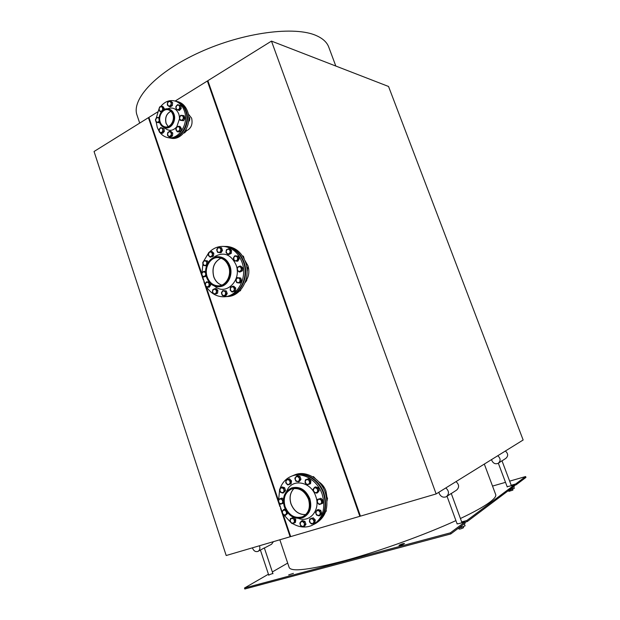 <?xml version="1.0" encoding="UTF-8"?>
<svg xmlns="http://www.w3.org/2000/svg" width="620" height="620" viewBox="0 0 620 620"><rect width="100%" height="100%" fill="white"/><g stroke="black" fill="none" stroke-linecap="round" stroke-linejoin="round"><path stroke-width="0.93" d="M438.906 492.218L439.208 493.481C440.867 496.783 443.23 497.868 446.299 496.744C449.329 494.016 449.175 491.079 445.834 487.925M464.318 523.761L465.085 525.837L458.095 528.442M461.753 527.426L461.257 526.062M446.772 496.442L451.244 493.443L461.985 522.776M463.396 526.644L463.551 527.682C461.652 528.666 460.141 529.131 459.009 529.069L458.722 528.271M456.025 481.6C459.288 484.662 459.443 487.521 456.483 490.188L451.282 493.536M491.606 459.552L491.877 460.637C493.342 463.458 495.434 464.364 498.162 463.334C500.859 460.939 500.728 458.397 497.767 455.731M513.716 486.615L514.344 488.265L508.315 490.676M512.841 489.257L512.26 487.707M498.581 463.07L501.983 460.761L511.423 485.871M512.717 489.296L512.88 490.125L508.896 491.358L508.625 490.629M505.378 451.019C508.268 453.615 508.4 456.095 505.757 458.443L502.022 460.854M252.433 547.824L252.534 548.189C253.781 551.017 255.587 552.095 257.943 551.413C259.819 550.258 260.33 548.375 259.486 545.755M258.207 551.273L264.337 547.902L272.955 573.756M273.428 541.663L271.576 544.244L264.376 548.026M139.702 123.093L137.051 115.219C131.091 99.425 156.248 71.92 199.981 52.157C243.621 32.31 294.934 25.815 316.378 35.627C322.764 38.456 326.856 42.199 328.662 46.864L328.817 47.283M436.139 493.939L523.148 439.999L388.546 86.475L271.467 41.106L207.863 80.685L360.437 516.142L436.139 493.939L271.467 41.106M203.321 280.054L148.42 117.668L94.054 151.497L226.192 555.52L290.121 536.765L280.511 508.33M495.659 494.481L495.713 494.628C496.271 496.287 494.295 498.813 489.8 502.2C483.902 506.594 474.106 512.035 460.428 518.514M455.925 520.606C425.63 534.494 381.044 550.63 346.402 560.201C310.651 569.687 291.586 572.152 289.199 567.587L279.853 539.78M450.384 532.836L244.489 588.024L244.815 589L450.786 533.936L450.384 532.836L464.884 521.986L458.42 523.745L457.01 523.598M244.489 588.024L268.437 574.197M272.351 571.942L287.688 563.092M492.52 486.088L505.509 482.337M509.648 481.143L525.613 476.54L525.946 477.416L516.034 484.871L514.329 485.359M467.248 521.56L514.561 485.979L514.22 485.072L466.86 520.505L467.248 521.56L464.954 522.179M461.668 521.916L466.86 520.505M514.22 485.072L507.144 486.685M511.198 485.251L515.693 483.972L516.034 484.871M525.613 476.54L515.693 483.972M399.233 545.174C401.512 544.019 403.264 543.469 404.488 543.531C402.814 544.693 400.977 545.344 398.97 545.476L399.233 545.174M272.846 573.43L268.692 574.98M288.688 574.895L293.438 573.361L288.688 574.895M290.656 536.525L290.121 536.765M360.414 516.057L359.833 516.321L207.351 81.003L175.127 101.052M283.255 514.662L290.679 536.602L359.833 516.321M157.666 111.918L148.885 117.382L201.756 273.691M206.204 286.835L278.488 500.557M318.866 481.872C322.168 484.05 324.547 487.142 325.988 491.133L327.011 497.465M244.799 260.292L247.899 265.624C249.496 270.684 249.077 275.451 246.636 279.922M188.255 113.917L191.626 118.172C192.944 124.302 191.154 128.542 186.264 130.882M279.946 506.656L203.848 281.612M360.15 516.135L207.971 80.98M207.351 81.003L207.754 81.112M201.717 274.125L148.986 117.66M290.478 536.579L283.03 514.554M278.442 500.991L205.995 286.789M148.42 117.668L148.831 117.754M464.884 521.986L465.271 523.048L450.786 533.936M313.588 524.551C324.058 518.235 327.368 507.935 323.531 493.667C319.021 479.864 304.544 471.231 293.554 475.362L291.772 476.082M279.023 502.859L282.053 511.849M283.821 514.887L290.602 522.187M292.516 523.505C299.088 527.45 305.559 528.085 311.93 525.419C322.648 519.18 326.074 508.811 322.199 494.303C317.68 480.469 303.18 471.805 292.175 475.943C286.324 478.105 282.255 482.391 279.946 488.824M279.628 489.823L278.628 499.743M298.685 518.498C310.248 522.861 320.757 509.462 315.758 496.325C311.294 481.849 292.795 478.074 287.2 490.094L286.572 491.42M303.862 517.181C310.132 513.445 312.124 507.3 309.845 498.767C305.792 489.676 299.778 486.041 291.819 487.878L290.888 488.265M284.34 506.865C288.517 516.274 294.725 519.855 302.971 517.615C309.473 513.972 311.573 507.78 309.272 499.038C305.211 489.939 299.197 486.305 291.229 488.134C284.324 491.598 282.03 497.845 284.34 506.865M285.068 506.633C288.99 515.476 294.826 518.847 302.576 516.755C308.706 513.329 310.682 507.501 308.52 499.278C304.699 490.707 299.034 487.289 291.532 489.025C285.045 492.288 282.89 498.154 285.068 506.633M294.066 488.444C290.137 492.427 289.106 497.573 290.958 503.874C294.035 511.337 298.987 514.894 305.8 514.561M292.036 475.989L294.066 475.153C305.048 471.022 319.517 479.647 324.02 493.427C327.825 507.424 324.655 517.638 314.518 524.078M293.663 475.292L295.438 474.579C306.404 470.456 320.842 479.051 325.337 492.799C329.166 507.013 325.864 517.274 315.425 523.582M305.831 514.538C299.034 514.84 294.097 511.275 291.028 503.843C289.176 497.558 290.207 492.427 294.105 488.444M294.57 521.505L294.515 522.893L293.19 523.311L294.57 521.505L293.717 518.986L294.864 520.002L294.57 521.505M292.113 523.613L290.966 522.598L293.19 523.311L292.113 523.613M290.059 521.459L290.113 520.079L290.966 522.598L290.059 521.459M291.485 518.274L292.803 517.847L293.717 518.986L291.485 518.274L290.113 520.079L290.4 518.583L291.485 518.274M293.64 517.437L292.803 517.847M290.4 518.583L293.617 517.421M293.841 517.522L295.779 519.544L294.864 520.002M295.779 519.544L295.43 522.428L294.515 522.893M295.67 520.397L295.546 521.474M294.353 518.057L295.182 518.925M327.011 501.123L327.531 498.131L326.453 496.868M327.531 498.131L326.74 498.519M304.443 523.357L305.055 524.768L304.133 525.876L304.443 523.357L302.637 521.482L304.056 521.839L304.443 523.357M303.444 526.861L302.025 526.504L304.133 525.876L303.444 526.861L304.35 526.388L305.962 524.295L305.055 524.768M300.839 526.024L300.227 524.621L302.025 526.504L300.839 526.024M300.529 522.11L301.452 521.001L302.637 521.482L300.529 522.11L300.227 524.621L299.847 523.102L300.529 522.11M304.056 521.839L304.963 521.366L302.358 520.544L301.452 521.001M304.963 521.366L305.962 524.295M305.249 522.211L305.66 523.427M305.397 525.032L304.994 525.551M303.281 520.831L304.141 521.11M323.609 488.738L322.803 485.514L321.385 485.018M322.803 485.514L321.974 485.902M313.185 519.335L314.356 520.366L314.061 521.893L313.185 519.335L310.907 518.615L312.248 518.188L313.185 519.335M313.999 523.288L312.651 523.714L314.061 521.893L313.999 523.288L314.89 522.815L315.247 519.901L314.356 520.366M311.535 524.024L310.372 522.993L312.651 523.714L311.535 524.024M309.496 520.443L309.791 518.925L310.907 518.615L309.496 520.443L310.372 522.993L309.434 521.839L309.496 520.443M312.248 518.188L309.791 518.925M313.147 517.723L315.247 519.901M313.798 518.398L314.635 519.265M315.138 520.784L315.007 521.846M311.775 518.134L312.17 518.018M315.541 478.779L313.457 476.579L312.697 476.819M313.457 476.579L312.79 476.873M318.401 510.438L319.842 510.795L320.238 512.329L318.401 510.438L316.254 511.097L317.184 509.973L318.401 510.438M320.858 513.755L319.928 514.879L320.238 512.329L320.858 513.755L321.749 513.298L320.106 515.421L319.215 515.879L317.773 515.522L319.928 514.879L319.215 515.879M315.937 513.631L315.549 512.105L316.254 511.097L315.937 513.631L317.773 515.522L316.556 515.05L315.937 513.631M319.842 510.795L320.726 510.345L318.076 509.524L317.184 509.973M320.726 510.345L321.749 513.298M319.021 509.818L319.881 510.082M321.028 511.213L321.439 512.407M321.16 514.05L320.757 514.569M318.603 499.085L319.959 498.643L320.912 499.782L318.603 499.085L317.176 500.945L317.471 499.418L318.603 499.085M322.09 500.813L321.796 502.339L320.912 499.782L322.09 500.813L322.974 500.379L322.609 503.316L320.362 504.2L321.796 502.339L321.726 503.758M318.06 503.494L317.115 502.355L317.176 500.945L318.06 503.494L320.362 504.2L319.238 504.525L318.06 503.494M319.959 498.643L317.471 499.418M320.85 498.209L322.974 500.379M321.517 498.891L322.346 499.736M322.865 501.27L322.733 502.332M313.728 488.397L314.666 487.274L315.875 487.715L313.728 488.397L313.418 490.947L313.03 489.42L313.728 488.397M317.316 488.056L317.711 489.575L315.875 487.715L318.207 487.646L319.222 490.583L317.579 492.729L316.688 493.156L314.038 492.357L313.418 490.947L315.247 492.807L317.394 492.133L317.711 489.575L318.331 491.001L316.688 493.156M318.207 487.646L315.557 486.863L314.666 487.274M319.222 490.583L318.331 491.001M316.518 487.142L317.347 487.39M318.51 488.514L318.913 489.699M318.649 491.335L318.223 491.885M305.156 481.321L305.451 479.803L306.559 479.454L305.156 481.321L306.024 483.848L305.094 482.732L305.156 481.321M307.9 479.004L308.838 480.12L306.559 479.454L308.799 478.609L310.899 480.74L310.543 483.67L307.187 484.863L306.024 483.848L308.303 484.522L309.706 482.654L308.838 480.12L310 481.136L309.644 484.073M308.799 478.609L305.451 479.803M310.899 480.74L310 481.136M309.465 479.283L310.279 480.105M310.791 481.624L310.659 482.701M295.252 479.717L294.872 478.214L295.554 477.199L295.252 479.717L297.05 481.554L295.864 481.12L295.252 479.717M296.469 476.075L297.654 476.501L295.554 477.199L297.391 475.687L299.979 476.447L300.979 479.345L299.375 481.484L297.05 481.554L299.142 480.864L298.46 481.88M299.065 476.834L299.452 478.338L297.654 476.501L299.979 476.447M300.065 479.74L299.142 480.864L299.452 478.338L300.065 479.74L300.979 479.345M298.336 475.966L299.135 476.199M300.274 477.299L300.677 478.485M300.429 480.082L299.995 480.663M286.688 483.925L285.781 482.825L285.836 481.43L286.688 483.925L288.904 484.592L287.827 484.933L286.688 483.925M286.122 479.934L287.2 479.586L285.836 481.43L286.122 479.934L289.439 478.749L291.493 480.857L291.144 483.747L288.904 484.592L290.276 482.748L290.222 484.15M288.517 479.144L289.424 480.244L287.2 479.586L289.439 478.749M290.571 481.244L290.276 482.748L289.424 480.244L290.571 481.244L291.493 480.857M290.083 479.415L290.888 480.236M291.392 481.717L291.26 482.81M281.681 492.761L280.535 492.319L279.93 490.932L281.681 492.761L283.743 492.094L283.077 493.094L281.681 492.761M279.558 489.443L280.217 488.436L279.93 490.932L279.558 489.443M281.124 487.336L282.271 487.769L280.217 488.436L282.053 486.933L284.596 487.7L285.572 490.575L283.743 492.094L284.038 489.591L284.65 490.986M283.666 488.103L284.038 489.591L282.271 487.769L284.596 487.7M285.572 490.575L283.077 493.094M282.976 487.212L283.782 487.452M284.882 488.529L285.285 489.73M285.045 491.288L284.611 491.869M281.511 503.866L280.449 504.184L279.318 503.177L281.511 503.866L282.867 502.053L282.821 503.432L281.511 503.866M278.419 502.068L278.473 500.689L279.318 503.177L278.419 502.068M278.76 499.201L279.822 498.875L278.473 500.689L278.76 499.201L282.061 498.023L283.41 499.425M282.022 499.55L283.162 500.557L282.867 502.053L282.022 499.55L279.822 498.875L281.124 498.441L282.022 499.55M282.061 498.023L281.124 498.441M283.487 503.13L282.821 503.432M282.689 498.674L283.41 499.387M286.208 514.36L285.541 515.344L284.146 514.995L286.208 514.36L286.502 511.872L287.114 513.259L286.208 514.36M282.991 514.538L282.387 513.151L284.146 514.995L282.991 514.538M282.015 511.647L282.681 510.663L282.387 513.151L282.015 511.647M286.223 510.841L286.502 511.872L284.735 510.02L285.913 510.322M283.58 509.562L284.735 510.02L282.681 510.663L284.51 509.121L285.417 509.407M287.75 512.957L287.114 513.259M287.843 513.066L285.541 515.344M287.494 513.531L287.076 514.081M325.485 512.089L326.314 510.934L326.12 510.089M326.314 510.934L325.787 511.206M225.083 296.67C238.925 296.941 249.372 277.714 243.474 262.128C239.839 252.774 233.825 247.551 225.44 246.458L223.502 246.411M202.383 275.993L205.142 284.572M206.476 286.897C210.777 293.283 216.341 296.577 223.154 296.786C237.173 297.406 247.977 277.954 241.986 262.144C238.344 252.774 232.329 247.535 223.929 246.442C218.372 246.094 213.481 248.023 209.258 252.224M208.607 252.921L203.879 260.803M202.934 263.779L202.027 272.389M214.481 286.06L214.729 286.238C225.75 296.197 242.063 280.364 236.096 265.011C231.128 254.518 224.153 251.635 215.163 256.347L213.621 257.61M219.007 286.696C227.276 286.882 233.469 275.412 229.981 266.127C227.796 260.47 224.161 257.346 219.085 256.757L218.054 256.742M206.553 277.264C208.816 283.17 212.629 286.324 217.984 286.735C226.401 287.246 232.903 275.598 229.338 266.143C227.153 260.478 223.518 257.346 218.434 256.757C209.738 255.835 202.965 267.677 206.553 277.264M207.22 276.938C209.343 282.488 212.924 285.456 217.961 285.843C225.881 286.339 232.004 275.381 228.656 266.476C226.595 261.144 223.169 258.199 218.379 257.649C210.211 256.788 203.848 267.925 207.22 276.938M220.953 258.168C214.047 261.741 211.637 267.925 213.714 276.706C215.303 281.054 218 283.859 221.797 285.115M223.781 246.427L225.998 246.465C234.383 247.558 240.389 252.774 244.024 262.121C249.821 277.481 239.754 296.476 226.114 296.616M225.572 246.435L227.509 246.489C235.871 247.574 241.87 252.782 245.497 262.097C251.379 277.628 240.947 296.786 227.145 296.523M221.836 285.099C218.054 283.836 215.373 281.031 213.792 276.698C211.715 267.949 214.117 261.772 220.991 258.176M216.589 291.904L216.558 293.33L215.334 293.857L216.589 291.904L215.791 289.563L216.868 290.462L216.589 291.904M214.365 294.368L213.288 293.469L215.334 293.857L214.365 294.368L216.558 293.33M212.474 292.555L212.497 291.129L213.288 293.469L212.474 292.555M213.745 289.176L214.97 288.649L215.791 289.563L213.745 289.176L212.497 291.129L212.776 289.695L213.745 289.176M216.868 290.462L217.883 290.4L215.985 288.587L214.97 288.649M217.883 290.4L217.574 293.26M217.79 291.206L217.667 292.423M216.799 293.632L216.272 293.88M216.644 289.214L217.302 289.85M247.101 270.925L247.814 267.817L246.667 266.647M247.488 270.708L247.101 270.715M247.814 267.817L246.853 267.832M225.633 292.338L226.23 293.686L225.37 294.833L225.633 292.338L223.975 290.749L225.3 290.966L225.633 292.338M224.766 295.957L223.44 295.74L225.37 294.833L224.766 295.957L225.765 295.887L227.23 293.624L226.23 293.686M222.371 295.5L221.782 294.151L223.44 295.74L222.371 295.5M222.053 291.663L222.913 290.524L223.975 290.749L222.053 291.663L221.782 294.151L221.449 292.787L222.053 291.663M225.3 290.966L222.913 290.524M226.308 290.904L227.23 293.624M226.587 291.726L226.967 292.849M226.796 294.298L226.254 295.128M224.944 290.648L225.401 290.741M244.257 259.083L243.42 256.153L242.49 255.983M243.42 256.153L242.606 256.161M233.631 287.192L234.724 288.106L234.438 289.563L233.631 287.192L231.531 286.804L232.787 286.269L233.631 287.192M234.406 291.005L233.159 291.54L234.438 289.563L234.406 291.005L235.406 290.943L232.159 292.059L231.066 291.152L233.159 291.54L232.159 292.059M230.253 288.788L230.539 287.331L231.531 286.804L230.253 288.788L231.066 291.152L230.222 290.222L230.253 288.788M234.724 288.106L235.716 288.044L233.787 286.215L232.787 286.269M235.716 288.044L235.406 290.943M234.461 286.851L235.12 287.478M235.631 288.874L235.499 290.083M234.6 291.315L234.065 291.571M238.359 277.791L239.708 278L240.056 279.38L238.359 277.791L236.398 278.729L237.274 277.574L238.359 277.791M240.653 280.744L239.777 281.906L240.056 279.38L240.653 280.744L241.637 280.697L240.149 282.999L237.809 282.836L239.777 281.906L239.157 283.046M236.127 281.248L235.778 279.876L236.398 278.729L236.127 281.248L237.809 282.836L236.724 282.612L236.127 281.248M239.708 278L237.274 277.574M240.7 277.962L241.637 280.697M239.328 277.721L239.762 277.799M240.986 278.798L241.366 279.907M241.188 281.395L240.645 282.232M238.499 266.685L239.762 266.135L240.614 267.042L238.499 266.685L237.204 268.692L237.491 267.236L238.499 266.685M241.722 267.956L241.436 269.421L240.614 267.042L241.722 267.956L242.707 267.933L242.389 270.847L240.118 271.94L239.126 271.971L237.173 270.149L237.204 268.692L238.026 271.064L240.134 271.428L241.436 269.421L241.405 270.878L239.126 271.971M242.707 267.933L240.754 266.112L239.762 266.135M242.389 270.847L241.405 270.878M241.444 266.755L242.095 267.36M242.614 268.778L242.482 269.979M241.591 271.235L241.025 271.506M233.996 256.936L234.871 255.773L235.956 255.975L233.996 256.936L233.725 259.462L233.383 258.098L233.996 256.936M237.297 256.176L237.646 257.54L235.956 255.975L238.297 256.169L239.235 258.897L237.739 261.221L234.321 260.826L233.725 259.462L235.406 261.028L237.367 260.067L237.646 257.54L238.243 258.904L236.747 261.229M238.297 256.169L234.871 255.773M239.235 258.897L238.243 258.904M238.584 257.013L238.963 258.106M238.785 259.594L238.235 260.454M226.114 251.216L226.401 249.767L227.393 249.209L226.114 251.216L226.92 253.565L226.091 252.673L226.114 251.216M228.641 248.651L229.478 249.542L227.393 249.209L229.64 248.659L231.57 250.449L231.26 253.355L229.02 254.463L228.013 254.463L226.92 253.565L229.005 253.906L228.013 254.463M230.57 250.441L230.291 251.891L229.478 249.542L230.57 250.441L231.57 250.449M230.26 253.347L229.005 253.906L230.291 251.891L230.26 253.347L231.26 253.355M230.33 249.294L230.965 249.883M231.485 251.278L231.353 252.503M230.485 253.735L229.896 254.029M217.039 251.022L216.706 249.682L217.302 248.527L217.039 251.022L218.69 252.565L217.628 252.371L217.039 251.022M218.162 247.372L219.224 247.558L217.302 248.527L218.162 247.372L221.557 247.76L222.479 250.457L221.022 252.766L218.69 252.565L220.604 251.604L220.007 252.758M220.542 247.752L220.875 249.101L219.224 247.558L221.557 247.76M221.464 250.449L220.604 251.604L220.875 249.101L221.464 250.449L222.479 250.457M221.836 248.581L222.216 249.69M222.053 251.131L221.495 252.015M209.203 256.324L208.39 255.432L208.413 253.999L209.203 256.324L211.242 256.665L210.281 257.207L209.203 256.324M208.692 252.565L209.661 252.015L208.413 253.999L208.692 252.565M210.885 251.464L211.699 252.348L209.661 252.015L211.908 251.464L213.792 253.239L213.489 256.106L211.242 256.665L212.49 254.673L212.466 256.114M212.776 253.231L212.49 254.673L211.699 252.348L212.776 253.231L213.792 253.239M213.489 256.106L210.281 257.207M212.567 252.092L213.21 252.689M213.706 254.045L213.575 255.277M212.738 256.486L212.156 256.773M204.654 265.631L203.624 265.43L203.035 264.097L204.654 265.631L206.537 264.701L205.956 265.833L204.654 265.631M202.717 262.756L203.298 261.625L203.035 264.097L202.717 262.756M204.135 260.478L205.174 260.679L203.298 261.625L204.135 260.478L207.499 260.865L208.08 262.562M206.801 262.221L207.382 263.554L206.537 264.701L206.801 262.221L205.174 260.679L206.476 260.88L206.801 262.221M207.499 260.865L206.476 260.88M206.537 265.825L205.956 265.833M207.77 261.671L208.103 262.516M204.546 276.497L203.593 277.024L202.523 276.132L204.546 276.497L205.778 274.544L205.763 275.962L204.546 276.497M201.725 275.241L201.74 273.815L202.523 276.132L201.725 275.241M202.019 272.389L202.972 271.862L201.74 273.815L202.019 272.389M205.731 273.598L204.995 272.219L205.654 272.8M204.189 271.32L204.995 272.219L202.972 271.862L204.189 271.32L205.615 271.676M206.165 275.947L205.763 275.962M206.228 276.202L203.593 277.024M206.034 276.295L205.483 276.567M239.405 291.206L240.537 290.625L240.723 289.827M240.537 290.625L239.956 290.656M208.894 286.091L208.304 287.215L207.003 286.998L208.894 286.091L209.149 283.619L209.738 284.96L208.894 286.091M205.964 286.773L205.383 285.44L207.003 286.998L205.964 286.773M205.057 284.092L205.638 282.976L205.383 285.44L205.057 284.092M207.522 282.061L208.824 282.271L209.149 283.619L207.522 282.061L205.638 282.976L206.483 281.844L207.522 282.061M209.289 282.247L208.824 282.271M206.483 281.844L209.165 282.1M210.196 283.255L210.761 284.906L209.738 284.96M210.761 284.906L209.328 287.161L208.304 287.215M210.335 285.572L209.8 286.417M208.522 281.984L208.963 282.061M210.281 283.34L210.506 284.154M245.032 282.759L246.745 280.472L246.295 278.822M246.745 280.472L245.83 280.511M168.547 137.694C179.599 141.089 190.72 124.155 185.682 111.135C183.815 106.043 180.722 102.781 176.421 101.355L175.073 101.037C169.617 99.665 164.804 101.509 160.642 106.57L159.131 108.213L159.394 110.639L158.844 109.6L159.689 106.888L161.905 106.307L162.456 107.338L160.658 106.562M156.201 122.132L157.263 127.394L159.224 131.494M159.906 132.463C161.898 135.059 164.323 136.725 167.191 137.454C178.258 140.856 189.387 123.884 184.349 110.833C182.474 105.733 179.382 102.463 175.073 101.037M158.891 109.259L156.225 118.195M164.029 127.457L165.587 128.642C169.376 131.324 173.042 130.789 176.599 127.038M176.793 126.79L179.544 118.66M179.498 117.32L178.847 114.196C177.041 109.686 174.088 107.663 170.012 108.128L168.95 108.399M165.199 127.751C170.872 129.565 176.576 120.869 174.011 114.196C173.042 111.553 171.438 109.88 169.206 109.167L168.562 109.019M159.642 122.535C160.626 125.256 162.285 126.96 164.618 127.642C170.291 129.456 175.995 120.745 173.43 114.072C172.461 111.43 170.864 109.748 168.625 109.035C162.858 107.051 157.069 115.839 159.642 122.535M160.239 122.171C161.138 124.651 162.649 126.201 164.773 126.821C169.95 128.487 175.166 120.536 172.817 114.444C171.934 112.034 170.469 110.5 168.423 109.849C163.176 108.043 157.891 116.056 160.239 122.171M170.841 111.259C166.392 113.654 164.796 117.684 166.044 123.333L168.129 126.612M175.351 101.122L177.01 101.494C181.311 102.92 184.396 106.183 186.271 111.267C191.293 124.279 180.18 141.197 169.136 137.803M177.01 101.494L178.351 101.812C182.644 103.238 185.729 106.485 187.597 111.561C192.611 124.542 181.536 141.407 170.508 138.051M168.175 126.589L166.129 123.349C164.881 117.73 166.462 113.708 170.88 111.298M171.422 134.253L171.415 135.71L170.237 136.315L171.422 134.253L170.655 132.021L171.694 132.85L171.422 134.253M169.33 136.958L168.291 136.137L170.237 136.315L169.33 136.958L170.392 137.152L172.476 135.904L171.415 135.71M167.524 135.354L167.532 133.905L168.291 136.137L167.524 135.354M168.71 131.851L169.888 131.246L170.655 132.021L168.71 131.851L167.532 133.905L167.811 132.502L168.71 131.851M171.694 132.85L172.763 133.044L170.957 131.448L169.888 131.246M172.763 133.044L172.476 135.904M172.685 133.835L172.554 135.129M171.849 136.284L171.136 136.71M171.639 132.052L172.182 132.533M188.596 121.412L189.464 120.784L189.743 119.381L189.759 117.916L188.689 116.917M189.464 120.784L188.681 120.613M189.759 117.916L188.736 117.699M179.536 127.325L180.374 128.441L179.808 129.774L179.536 127.325L177.7 126.519L178.971 126.263L179.536 127.325M179.513 131.169L178.242 131.417L179.808 129.774L179.513 131.169L180.567 131.37L178.304 131.921L177.243 131.719L176.406 130.611L178.242 131.417L177.243 131.719M176.134 128.162L176.708 126.821L177.7 126.519L176.134 128.162L176.406 130.611L175.84 129.549L176.134 128.162M180.374 128.441L181.435 128.642L180.033 126.472L178.971 126.263M181.435 128.642L180.567 131.37M180.513 127.216L181.017 128.007M181.203 129.386L180.815 130.603M179.8 131.556L179.203 131.703M186.271 108.578L184.496 105.989M181.738 115.382L183.016 115.498L183.326 116.761L181.738 115.382L179.901 116.498L180.73 115.32L181.738 115.382M183.908 118.087L183.071 119.273L183.326 116.761L183.908 118.087L184.962 118.319L183.567 120.722L180.234 120.319L179.343 117.73L179.901 116.498L179.653 118.993L181.234 120.381L183.071 119.273L182.513 120.505L180.234 120.319M184.962 118.319L184.07 115.723L183.016 115.498M183.567 120.722L182.513 120.505M184.349 116.537L184.714 117.591M184.582 118.97L183.985 120.009M176.669 105.532L177.708 104.602L178.63 105.02L176.669 105.532L175.917 107.911L175.902 106.524L176.669 105.532M179.831 105.501L179.854 106.888L178.63 105.02L180.893 105.749L181.203 108.578L179.389 110.5L176.212 109.352L175.917 107.911L177.134 109.779L179.102 109.267L179.854 106.888L180.141 108.337L178.328 110.259M180.893 105.749L177.708 104.602M181.203 108.578L180.141 108.337M180.986 106.578L181.118 107.81M180.691 109.12L179.963 109.887M167.392 103.617L167.671 102.215L168.57 101.525L167.392 103.617L168.152 105.834L167.385 105.082L167.392 103.617M169.756 100.905L170.523 101.665L168.57 101.525L169.756 100.905L170.826 101.161L172.631 102.726L172.492 104.168L172.345 105.602L170.26 106.896L168.152 105.834L170.097 105.974L169.19 106.656M171.562 102.478L171.283 103.889L170.523 101.665L172.631 102.726M171.283 105.361L170.097 105.974L171.283 103.889L171.283 105.361L172.345 105.602M171.515 101.765L172.035 102.215M172.554 103.525L172.422 104.834M171.725 105.989L170.981 106.446M161.882 111.259L160.216 111.732L159.394 110.639L161.192 111.414L162.719 109.771L162.51 110.639M163.285 108.438L162.719 109.771L162.456 107.338L163.285 108.438L164.362 108.678L164.13 109.399M161.293 111.964L160.216 111.732M161.905 106.307L162.983 106.547L164.362 108.678M163.455 107.275L163.951 108.05M157.279 122.419L156.31 122.357L155.736 121.055L157.279 122.419L159.053 121.326L158.518 122.535L157.279 122.419M155.442 119.807L155.976 118.591L155.736 121.055L155.442 119.807M156.79 117.436L157.751 117.498L155.976 118.591L156.79 117.436M159.069 118.374L157.751 117.498L158.999 117.614L159.084 118.094M159.673 122.628L158.518 122.535M159.596 122.752L156.31 122.357M162.223 132.176L161.471 133.137L160.301 132.649L162.223 132.176L162.952 129.836L163.246 131.262L162.223 132.176M159.402 132.207L159.115 130.789L160.301 132.649L159.402 132.207M159.1 129.417L159.844 128.449L159.115 130.789L159.1 129.417M161.758 127.976L162.936 128.464L162.952 129.836L161.758 127.976L159.844 128.449L160.859 127.542L161.758 127.976M160.859 127.542L162.936 128.464M164.013 128.666L164.316 131.463L163.246 131.262M164.316 131.463L162.549 133.331L161.471 133.137M163.82 131.99L163.114 132.734M162.835 128.146L163.238 128.325M164.099 129.471L164.238 130.719M183.869 132.866L184.45 132.975L186.256 131.099L186.178 129.363M186.256 131.099L185.287 130.913M447.036 496.271L457.165 524.009M498.341 463.233L507.253 486.987M260.416 550.111L268.801 575.306M328.662 46.864L335.815 66.038M484.313 464.07L495.713 494.628M293.554 475.362L292.175 475.943M286.579 491.412L287.2 490.094M291.819 487.878L291.229 488.134M303.699 516.189L302.576 516.755M294.066 475.153L295.438 474.579M225.44 246.458L223.929 246.442M213.652 257.602L215.163 256.347M219.085 256.757L218.434 256.757M219.271 285.774L217.961 285.843M225.998 246.465L227.509 246.489M167.353 108.818L170.012 108.128M169.206 109.167L168.625 109.035M165.416 126.945L164.773 126.821"/></g></svg>
